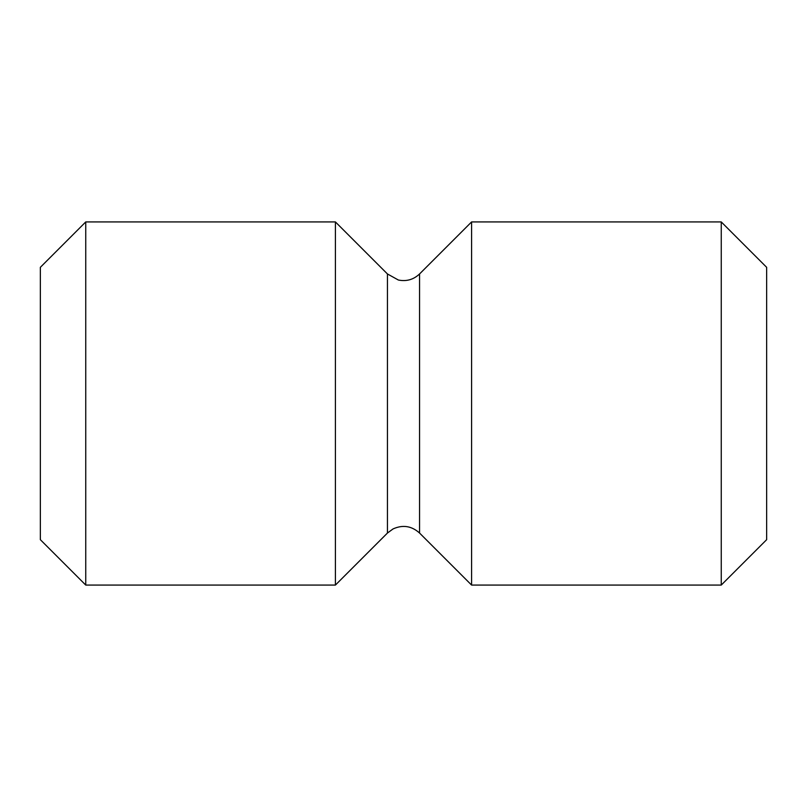 <?xml version="1.0" encoding="UTF-8"?>
<svg xmlns="http://www.w3.org/2000/svg" width="807" height="807" viewBox="0 0 807 807"><rect width="100%" height="100%" fill="white"/><g stroke="black" fill="none" stroke-linecap="round" stroke-linejoin="round"><path stroke-width="0.61" stroke-dasharray="4.04 3.03" d="M766.65 539.681L766.65 267.319M721.256 585.075L721.256 221.925M40.35 539.681L40.35 267.319M85.744 585.075L85.744 221.925M471.591 585.075L471.591 221.925M335.409 585.075L335.409 221.925M387.451 533.034L387.451 273.966M419.549 533.034L419.549 273.966"/><path stroke-width="1.21" d="M766.65 267.319L766.65 539.681L721.256 585.075L721.256 221.925L766.65 267.319M85.744 221.925L40.35 267.319L40.35 539.681L85.744 585.075L335.409 585.075L335.409 221.925L85.744 221.925L85.744 585.075M419.549 273.966L419.549 533.034C411.6 525.912 402.764 524.55 393.039 528.938L387.451 533.034L387.451 273.966L398.376 280.029C406.476 281.653 413.537 279.625 419.549 273.966L471.591 221.925L721.256 221.925M471.591 221.925L471.591 585.075L721.256 585.075M387.451 273.966L335.409 221.925M419.549 533.034L471.591 585.075M387.451 533.034L335.409 585.075"/></g></svg>
